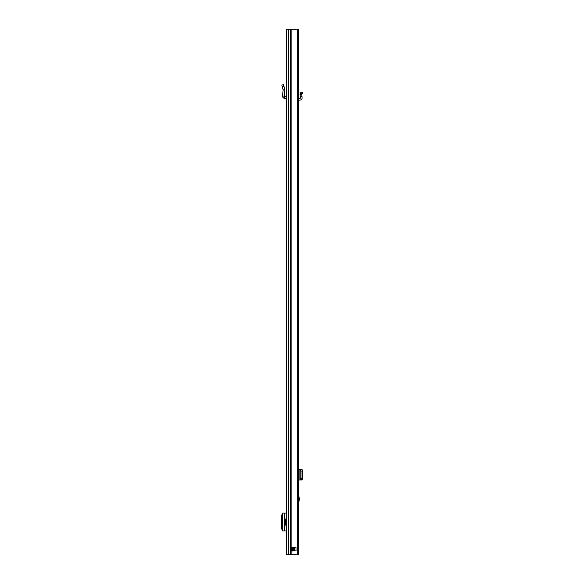 <?xml version="1.0" encoding="UTF-8"?>
<svg xmlns="http://www.w3.org/2000/svg" width="584" height="584" viewBox="0 0 584 584"><rect width="100%" height="100%" fill="white"/><g stroke="black" fill="none" stroke-linecap="round" stroke-linejoin="round"><path stroke-width="0.88" d="M284.335 96.17L282.619 96.032L283.116 89.834L284.846 89.761L283.116 89.834L281.838 85.074L283.503 84.629L284.846 89.761L284.335 96.17L286.284 96.762M282.619 96.032C282.656 97.397 283.349 98.185 284.693 98.404L286.284 98.484M291.131 29.2L286.284 29.2L286.284 554.8L297.227 554.8L297.227 29.2L291.131 29.2L291.131 554.8M286.284 86.023L286.284 84.184M291.336 547.157L295.986 547.157L296.095 550.88L291.204 550.88L291.336 547.157M294.789 547.157L294.789 550.975M291.204 547.252L291.825 547.252L291.825 550.88L292.394 550.975L292.299 547.252L293.256 547.157M292.299 547.252L291.825 547.157M286.284 525.082L285.43 525.082L285.43 518.964L286.284 518.964M286.284 530.958L286.102 525.082M286.102 518.964L286.284 513.088M286.102 513.088L282.525 513.117L282.503 530.929L286.102 530.958M282.539 513.453L281.422 515.796L281.422 528.308L282.539 530.593M302.052 93.915L302.578 92.652L300.994 91.987L300.045 94.389L301.782 94.542L302.052 93.915L300.461 93.25M297.227 29.2L298.606 29.2L298.606 554.8L297.227 554.8M298.606 495.108L299.468 499.086L298.606 503.065M298.606 479.975L300.234 479.975L300.994 478.369L300.994 471.069L300.234 469.463L298.606 469.463M302.074 469.463L300.234 469.463M301.782 469.558L300.045 469.58L301.95 469.463M302.074 479.975L302.57 478.573L302.578 471.069L301.782 469.602M301.782 479.829L300.081 479.851L300.081 469.587M301.782 479.873L300.081 479.851M301.95 479.975L300.234 479.975M298.606 98.484L299.899 98.419A0.474 0.474 0 0 0 300.351 97.9L300.045 94.389L301.782 94.542L301.95 96.426L300.234 96.572M298.606 100.207L299.986 100.134A2.197 2.197 0 0 0 302.067 97.747L301.95 96.426M297.227 43.245L297.227 45.734M297.227 51.465L297.227 542.565M282.313 86.834L283.97 86.388M284.693 98.404L284.788 96.688M290.62 29.2L290.62 554.8M288.722 29.2L288.722 554.8M291.825 550.975L291.204 550.88M293.927 547.157L296.095 547.252M296.095 550.88L293.256 550.88L293.256 547.252L293.927 547.252L293.927 550.975M293.256 550.975L292.299 550.88M284.583 513.088L284.583 530.951M299.402 499.692L298.606 499.692M299.899 479.975L299.899 469.463M302.052 469.638L300.461 469.638M302.578 471.069L300.994 471.069M302.578 478.369L300.994 478.369M302.052 479.8L300.461 479.8M300.045 479.858L300.045 469.58L300.045 479.858M298.606 498.481L299.402 498.481"/></g></svg>
